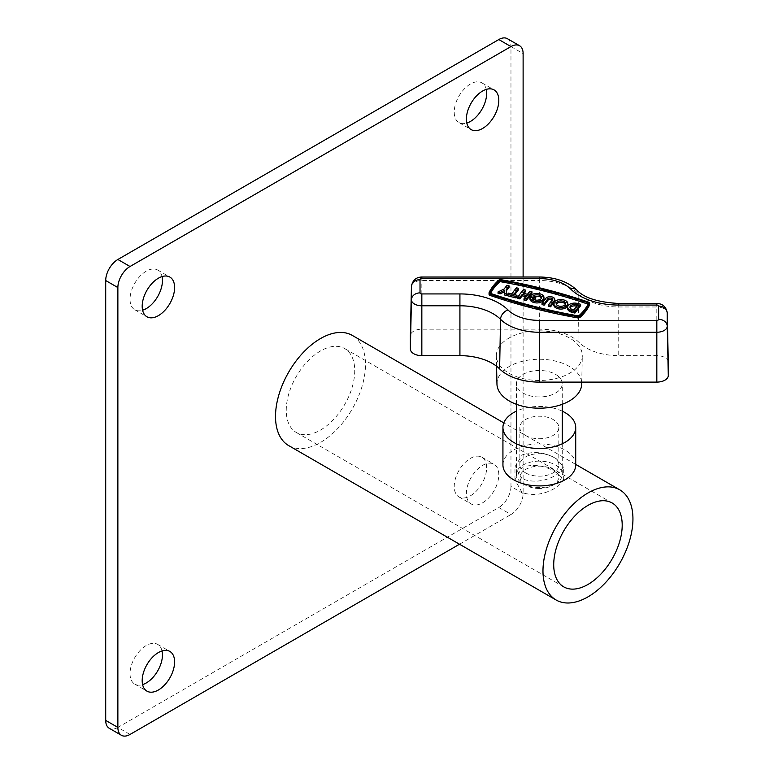 <?xml version="1.0" encoding="UTF-8"?>
<svg xmlns="http://www.w3.org/2000/svg" width="774" height="774" viewBox="0 0 774 774"><rect width="100%" height="100%" fill="white"/><g stroke="black" fill="none" stroke-linecap="round" stroke-linejoin="round"><path stroke-width="0.58" stroke-dasharray="3.87 2.9" d="M482.599 502.819A22.92 13.235 120 0 0 497.576 482.618A22.92 13.235 120 0 0 494.064 464.245A22.92 13.235 120 0 0 482.599 465.387A22.92 13.235 120 0 0 467.622 485.588A22.92 13.235 120 0 0 471.134 503.951A22.92 13.235 120 0 0 482.599 502.819M470.437 495.795A22.92 13.235 120 0 0 485.414 475.594A22.92 13.235 120 0 0 481.902 457.231A22.92 13.235 120 0 0 470.437 458.363A22.92 13.235 120 0 0 455.46 478.564A22.92 13.235 120 0 0 458.972 496.937A22.92 13.235 120 0 0 470.437 495.795M162.037 650.934A22.92 13.235 120 0 0 157.703 644.403A22.92 13.235 120 0 0 146.238 645.535A22.92 13.235 120 0 0 131.261 665.737A22.92 13.235 120 0 0 134.773 684.11A22.92 13.235 120 0 0 142.6 684.593M162.037 276.579A22.92 13.235 120 0 0 157.703 270.049A22.92 13.235 120 0 0 146.238 271.181A22.92 13.235 120 0 0 131.261 291.382A22.92 13.235 120 0 0 134.773 309.755A22.92 13.235 120 0 0 142.6 310.239M486.236 89.407A22.92 13.235 120 0 0 481.902 82.866A22.92 13.235 120 0 0 470.437 84.008A22.92 13.235 120 0 0 455.46 104.209A22.92 13.235 120 0 0 458.972 122.573A22.92 13.235 120 0 0 466.799 123.066M130.032 734.449L117.871 727.425L498.804 507.502L510.966 514.516A17.192 9.927 120 0 0 523.118 493.464L523.118 277.015M459.504 544.228L510.966 514.516M523.118 493.464L510.966 486.44L510.966 46.575L523.118 53.59M507.405 38.7A17.192 9.927 -60 0 1 510.966 46.575M510.966 486.44A17.192 9.927 -60 0 1 498.804 507.502M117.871 727.425A17.192 9.927 -60 0 1 109.269 728.286M525.556 435.433A19.485 11.252 0 0 0 546.792 437.871A19.485 11.252 0 0 0 558.818 427.48A19.485 11.252 0 0 0 553.11 419.518A19.485 11.252 0 0 0 531.873 417.08A19.485 11.252 0 0 0 519.847 427.48A19.485 11.252 0 0 0 525.556 435.433M525.556 472.866A19.485 11.252 0 0 0 546.792 475.304A19.485 11.252 0 0 0 558.818 464.913A19.485 11.252 0 0 0 553.11 456.96A19.485 11.252 0 0 0 531.873 454.522A19.485 11.252 0 0 0 519.847 464.913A19.485 11.252 0 0 0 525.556 472.866M562.253 411.158A36.397 21.014 0 0 0 516.403 411.158M575.721 464.913A36.397 21.014 0 0 0 565.068 450.052A36.397 21.014 0 0 0 525.401 445.495A36.397 21.014 0 0 0 502.936 464.913M522.111 492.622L514.971 479.899L522.111 467.37C533.644 463.587 545.128 465.377 556.554 472.73L563.685 479.899L556.554 487.252C545.06 494.412 533.576 496.202 522.111 492.622M522.111 478.816L514.971 466.848L522.111 454.967C533.615 450.787 545.099 452.103 556.554 458.924L563.685 466.848L556.554 474.859C545.051 481.592 533.567 482.918 522.111 478.816M320.494 430.054A48.423 27.961 120 0 0 352.131 387.377A48.423 27.961 120 0 0 344.711 348.571A48.423 27.961 120 0 0 320.494 350.97A48.423 27.961 120 0 0 288.857 393.647A48.423 27.961 120 0 0 296.278 432.453A48.423 27.961 120 0 0 320.494 430.054M288.692 445.601A63.613 36.726 120 0 0 320.494 442.447A63.613 36.726 120 0 0 362.058 386.39A63.613 36.726 120 0 0 352.305 335.413M539.333 488.462A19.311 11.155 180 0 1 525.672 485.201A19.311 11.155 180 0 1 521.492 473.049A19.311 11.155 180 0 1 539.333 466.161A19.311 11.155 180 0 1 557.174 473.04A19.311 11.155 180 0 1 552.984 485.201A19.311 11.155 180 0 1 539.333 488.462M539.333 461.13A22.92 13.235 0 0 0 516.403 474.365A22.92 13.235 0 0 0 523.118 483.721A22.92 13.235 0 0 0 539.333 487.601A22.92 13.235 0 0 0 555.539 483.721A22.92 13.235 0 0 0 562.253 474.365A22.92 13.235 0 0 0 539.333 461.13M539.333 396.956A22.92 13.235 180 0 1 516.403 383.72A22.92 13.235 180 0 1 539.333 370.485A22.92 13.235 180 0 1 562.253 383.72A22.92 13.235 180 0 1 539.333 396.956M543.967 298.88A7.014 4.054 0 0 0 536.953 294.826A7.014 4.054 0 0 0 530.161 297.874L532.628 298.512M530.161 297.361L530.161 297.874M532.338 297.913L532.338 299.325A4.683 2.699 0 0 0 536.953 301.579A4.683 2.699 0 0 0 541.636 298.88A4.683 2.699 0 0 0 541.471 298.183M567.845 305.014A7.014 4.054 0 0 0 560.831 300.96A7.014 4.054 0 0 0 553.816 305.014M565.349 304.317A4.683 2.699 180 0 1 565.504 305.014A4.683 2.699 180 0 1 560.831 307.713A4.683 2.699 180 0 1 556.148 305.014A4.683 2.699 180 0 1 556.312 304.317M490.271 293.056L490.271 294.062A1.287 0.745 0 0 0 490.223 294.255A1.287 0.745 0 0 0 490.851 294.894A407.492 235.257 0 0 0 577.694 317.214A1.287 0.745 0 0 0 578.072 317.243A1.287 0.745 0 0 0 579.155 316.905A76.171 43.973 0 0 0 588.395 304.917A1.287 0.745 0 0 0 588.443 304.724A1.287 0.745 0 0 0 588.056 304.201M496.956 384.02A42.386 24.468 180 0 1 539.323 359.252A42.386 24.468 180 0 1 581.709 384.02M539.323 330.827A42.986 24.816 180 0 1 582.309 355.953A42.986 24.816 180 0 1 539.343 380.46A42.986 24.816 180 0 1 496.347 355.953A42.986 24.816 180 0 1 539.323 330.827M535.385 296.336A4.683 2.699 0 0 0 533.286 297.197L536.101 297.922M529.938 298.706L532.338 299.325M526.494 295.533L526.494 296.935L525.594 296.703M517.709 298.367L523.418 290.966L525.546 291.517M524.075 293.433L523.176 294.604L527.452 295.697L529.822 292.62L531.961 293.162M526.494 296.935L524.124 300.022M580.626 305.672L577.491 304.859A7.014 4.054 0 0 0 567.623 308.565M490.271 294.062A76.171 43.973 180 0 1 490.61 293.385M552.123 300.089A2.341 1.355 180 0 1 552.452 300.786A2.341 1.355 180 0 1 552.249 301.328L548.447 306.272M554.784 300.786A4.683 2.699 0 0 0 551.078 298.145A4.683 2.699 0 0 0 545.834 299.683L542.032 304.617M518.551 289.718L516.413 289.166L511.653 295.339L508.45 294.517L507.502 295.745M517.003 296.713L513.791 295.891L514.7 294.71M509.089 287.289L506.951 286.738L504.097 290.434L498.04 293.317M506.583 295.513L506.331 290.86M589.604 304.724A2.457 1.422 0 0 0 588.404 303.505L588.395 304.917M489.139 292.475L489.139 293.878A77.342 44.65 180 0 1 498.524 281.717A2.457 1.422 0 0 1 501.32 281.126A408.653 235.935 180 0 1 588.404 303.505L588.404 302.102M668.281 362.087A11.465 6.618 0 0 0 656.816 355.634L618.745 355.643A45.85 26.471 180 0 1 579.039 342.408A45.85 26.471 0 0 0 539.323 329.173L421.84 329.182A11.465 6.618 0 0 0 410.384 335.635M570.119 307.858A4.683 2.699 0 0 0 569.964 308.565A4.683 2.699 0 0 0 572.741 311.032L573.737 311.293L577.539 306.349L576.64 306.117M577.539 304.946L577.539 306.349M573.737 309.881L573.737 311.293M529.822 291.208L529.822 292.62M527.452 294.294L527.452 295.697M523.176 293.201L523.176 294.604M523.418 289.563L523.418 290.966M508.45 293.114L508.45 294.517M513.791 294.488L513.791 295.891M516.413 287.764L516.413 289.166M511.653 293.936L511.653 295.339M506.235 289.582L506.235 290.985M506.951 285.335L506.951 286.738M504.097 289.031L504.097 290.434M533.286 295.794L533.286 297.197M577.694 315.811L577.694 317.214M411.449 286.167A10.41 6.008 180 0 1 421.84 280.536L539.323 280.527L539.323 329.173M539.323 277.015L539.323 280.527A44.795 25.861 180 0 1 578.12 293.452L579.039 342.408M421.84 277.024L421.84 329.182M576.756 289.979A8.601 6.076 135 0 1 578.12 293.452A46.904 27.08 0 0 0 618.745 306.988L656.816 306.988L656.816 355.634M656.816 303.476L656.816 306.988A10.41 6.008 180 0 1 667.207 312.628M618.745 303.476L618.745 355.643M501.32 279.724L501.32 281.126M498.524 280.314L498.524 281.717M490.851 293.491L490.851 294.894M579.155 315.502L579.155 316.905M577.491 303.456L577.491 304.859M572.741 309.629L572.741 311.032M552.249 299.925L552.249 301.328M545.834 298.28L545.834 299.683M481.902 457.231L494.064 464.245M157.703 644.403L169.854 651.427M157.703 270.049L169.854 277.063M481.902 82.866L494.064 89.89M458.972 122.573L471.134 129.597M134.773 309.755L146.934 316.769M134.773 684.11L146.934 691.134M458.972 496.937L471.134 503.951M558.818 464.913L558.818 427.48M519.847 464.913L519.847 427.48M514.971 479.899L514.971 466.848M612.176 502.994L344.711 348.571M575.721 464.41L503.816 422.894M563.753 586.866L296.278 432.453M563.685 479.899L563.685 466.848M525.672 485.201L523.118 483.721M516.403 474.365L516.403 443.792M516.403 404.309L516.403 383.72M541.636 297.477L541.636 298.88M565.504 303.611L565.504 305.014M581.748 382.114L582.309 355.953M496.569 366.218L496.347 355.953M490.223 292.853L490.223 294.255M588.443 303.321L588.443 304.724M569.964 307.162L569.964 308.565M556.148 303.611L556.148 305.014M552.452 299.383L552.452 300.786M562.253 474.365L562.253 443.792M562.253 404.309L562.253 383.72M552.984 485.201L555.539 483.721"/><path stroke-width="1.16" d="M158.399 689.992A22.92 13.235 120 0 0 173.376 669.791A22.92 13.235 120 0 0 169.854 651.427A22.92 13.235 120 0 0 158.399 652.559A22.92 13.235 120 0 0 143.422 672.761A22.92 13.235 120 0 0 146.934 691.134A22.92 13.235 120 0 0 158.399 689.992M142.6 684.593A22.92 13.235 120 0 0 146.238 682.978A22.92 13.235 120 0 0 162.037 650.934M158.399 315.637A22.92 13.235 120 0 0 173.376 295.436A22.92 13.235 120 0 0 169.854 277.063A22.92 13.235 120 0 0 158.399 278.205A22.92 13.235 120 0 0 143.422 298.406A22.92 13.235 120 0 0 146.934 316.769A22.92 13.235 120 0 0 158.399 315.637M142.6 310.239A22.92 13.235 120 0 0 146.238 308.613A22.92 13.235 120 0 0 162.037 276.579M482.599 128.465A22.92 13.235 120 0 0 497.576 108.263A22.92 13.235 120 0 0 494.064 89.89A22.92 13.235 120 0 0 482.599 91.022A22.92 13.235 120 0 0 467.622 111.224A22.92 13.235 120 0 0 471.134 129.597A22.92 13.235 120 0 0 482.599 128.465M466.799 123.066A22.92 13.235 120 0 0 470.437 121.441A22.92 13.235 120 0 0 486.236 89.407M523.118 277.015L523.118 53.59A17.192 9.927 120 0 0 519.557 45.714A17.192 9.927 120 0 0 510.966 46.575L130.032 266.498A17.192 9.927 120 0 0 117.871 287.56L105.709 280.536L105.709 720.41L117.871 727.425A17.192 9.927 120 0 0 121.431 735.3A17.192 9.927 120 0 0 130.032 734.449L459.504 544.228M117.871 287.56L117.871 727.425M510.966 46.575L498.804 39.551L117.871 259.483L130.032 266.498M498.804 39.551A17.192 9.927 -60 0 1 507.405 38.7L519.557 45.714M121.431 735.3L109.269 728.286A17.192 9.927 -60 0 1 105.709 720.41M105.709 280.536A17.192 9.927 -60 0 1 117.871 259.483M516.403 411.158A36.397 21.014 0 0 0 502.936 427.48A36.397 21.014 0 0 0 513.597 442.331A36.397 21.014 0 0 0 553.255 446.888A36.397 21.014 0 0 0 575.721 427.48A36.397 21.014 0 0 0 565.068 412.619A36.397 21.014 0 0 0 562.253 411.158M502.936 427.48L502.936 464.913A36.397 21.014 0 0 0 513.597 479.764A36.397 21.014 0 0 0 553.255 484.321A36.397 21.014 0 0 0 575.721 464.913L575.721 427.48M587.959 584.467A48.423 27.961 120 0 0 619.597 541.8A48.423 27.961 120 0 0 612.176 502.994A48.423 27.961 120 0 0 587.959 505.383A48.423 27.961 120 0 0 556.322 548.06A48.423 27.961 120 0 0 563.753 586.866A48.423 27.961 120 0 0 587.959 584.467M587.959 492.99A63.613 36.726 120 0 0 546.405 549.047A63.613 36.726 120 0 0 556.158 600.024A63.613 36.726 120 0 0 587.959 596.87A63.613 36.726 120 0 0 629.523 540.813A63.613 36.726 120 0 0 619.771 489.836A63.613 36.726 120 0 0 587.959 492.99M503.816 422.894L352.305 335.413A63.613 36.726 120 0 0 320.494 338.567A63.613 36.726 120 0 0 278.94 394.624A63.613 36.726 120 0 0 288.692 445.601L556.158 600.024M530.161 296.471L535.144 297.748L536.101 296.519L533.286 295.794A4.683 2.699 0 0 1 536.953 294.778A4.683 2.699 0 0 1 541.636 297.477A4.683 2.699 0 0 1 536.953 300.177A4.683 2.699 0 0 1 532.338 297.913L529.938 297.303A7.014 4.054 0 0 0 529.938 297.477A7.014 4.054 0 0 0 536.953 301.531A7.014 4.054 0 0 0 543.967 297.477A7.014 4.054 0 0 0 536.953 293.423A7.014 4.054 0 0 0 530.161 296.471L530.161 297.361M529.938 297.651L529.938 298.706A7.014 4.054 0 0 0 529.938 298.88A7.014 4.054 0 0 0 536.953 302.934A7.014 4.054 0 0 0 543.967 298.88L543.967 297.477M541.471 298.183A4.683 2.699 0 0 0 536.953 296.181A4.683 2.699 0 0 0 535.385 296.336M560.831 299.557A7.014 4.054 0 0 0 553.816 303.611A7.014 4.054 0 0 0 560.831 307.665A7.014 4.054 0 0 0 567.845 303.611A7.014 4.054 0 0 0 560.831 299.557M553.816 303.611L553.816 305.014A7.014 4.054 0 0 0 560.831 309.068A7.014 4.054 0 0 0 567.845 305.014L567.845 303.611M556.312 304.317A4.683 2.699 180 0 1 560.831 302.315A4.683 2.699 180 0 1 565.349 304.317M560.831 306.311A4.683 2.699 0 0 0 565.504 303.611A4.683 2.699 0 0 0 560.831 300.912A4.683 2.699 0 0 0 556.148 303.611A4.683 2.699 0 0 0 560.831 306.311M578.072 316.518A2.457 1.422 0 0 0 580.142 315.86A77.342 44.65 0 0 0 589.517 303.698A2.457 1.422 0 0 0 589.604 303.321A2.457 1.422 0 0 0 588.404 302.102A408.653 235.935 180 0 0 501.32 279.724A2.457 1.422 0 0 0 498.524 280.314A77.342 44.65 180 0 0 489.139 292.475A2.457 1.422 0 0 0 489.052 292.853A2.457 1.422 0 0 0 490.261 294.072A408.653 235.935 0 0 0 577.346 316.45A2.457 1.422 0 0 0 578.072 316.518M489.139 293.878A2.457 1.422 0 0 0 489.052 294.255A2.457 1.422 0 0 0 490.261 295.474A408.653 235.935 0 0 0 577.346 317.853A2.457 1.422 0 0 0 578.072 317.921A2.457 1.422 0 0 0 580.142 317.263A77.342 44.65 0 0 0 589.517 305.101A2.457 1.422 0 0 0 589.604 304.724L589.604 303.321M587.814 302.682A407.492 235.257 180 0 0 500.971 280.372A1.287 0.745 0 0 0 499.501 280.681A76.171 43.973 180 0 0 490.271 292.659A1.287 0.745 0 0 0 490.223 292.853A1.287 0.745 0 0 0 490.851 293.491A407.492 235.257 0 0 0 577.694 315.811A1.287 0.745 0 0 0 578.072 315.84A1.287 0.745 0 0 0 579.155 315.502A76.171 43.973 0 0 0 588.395 303.514A1.287 0.745 0 0 0 588.443 303.321A1.287 0.745 0 0 0 587.814 302.682L587.814 304.085A1.287 0.745 0 0 1 588.056 304.201M581.748 382.114L581.709 384.02A42.386 24.468 180 0 1 539.343 408.188A42.386 24.468 180 0 1 496.956 384.02L496.569 366.218M532.628 298.512L535.144 299.151L536.101 296.519M525.594 296.703L522.218 295.832L519.847 298.919L517.709 298.367L517.709 296.964L523.418 289.563L525.546 290.115L525.546 291.517L524.075 293.433M522.218 295.832L522.218 294.43L526.494 295.533L524.124 298.619L524.124 300.022L526.252 300.564L531.961 293.162L531.961 291.759L529.822 291.208L527.452 294.294L523.176 293.201L525.546 290.115M567.623 307.162L567.623 308.565A7.014 4.054 0 0 0 571.783 312.261L574.918 313.073L580.626 305.672L580.626 304.269L577.491 303.456A7.014 4.054 0 0 0 567.623 307.162A7.014 4.054 0 0 0 571.783 310.858L574.918 311.67L574.918 313.073M500.971 280.372L500.971 281.775A407.492 235.257 180 0 1 587.814 304.085M500.971 281.775A1.287 0.745 0 0 0 499.501 282.084A76.171 43.973 180 0 0 490.61 293.385M542.032 303.214L544.17 303.766L547.973 298.832A2.341 1.355 180 0 1 550.595 298.058A2.341 1.355 180 0 1 552.452 299.383A2.341 1.355 180 0 1 552.249 299.925L548.447 304.859L550.575 305.411L554.378 300.476A4.683 2.699 0 0 0 554.784 299.383A4.683 2.699 0 0 0 551.078 296.742A4.683 2.699 0 0 0 545.834 298.28L542.032 303.214L542.032 304.617L544.17 305.169L547.973 300.235A2.341 1.355 180 0 1 549.966 299.432A2.341 1.355 180 0 1 552.123 300.089M548.447 304.859L548.447 306.272L550.575 306.814L554.378 301.879A4.683 2.699 0 0 0 554.784 300.786L554.784 299.383M518.551 288.315L516.413 287.764L511.653 293.936L508.45 293.114L507.502 294.343L507.502 295.745L516.045 297.942L517.003 295.31L513.791 294.488L518.551 288.315L518.551 289.718L514.7 294.71M509.089 285.887L506.951 285.335L504.097 289.031L498.04 291.914L498.04 293.317L500.178 293.868L504.213 291.943L504.445 294.962L506.583 295.513L506.235 289.582L509.089 285.887L509.089 287.289L506.331 290.86M410.384 335.635A11.465 6.618 0 0 0 410.375 335.723A11.465 6.618 0 0 0 410.375 335.8L410.384 349.035A11.465 6.618 0 0 0 421.84 355.653L459.92 355.653A45.85 26.471 180 0 1 499.627 368.888A45.85 26.471 0 0 0 539.343 382.114L656.826 382.104A11.465 6.618 0 0 0 668.291 375.487L668.281 362.251A11.465 6.618 0 0 0 668.281 362.174A11.465 6.618 0 0 0 668.281 362.087M576.543 304.695A4.683 2.699 0 0 0 569.964 307.162A4.683 2.699 0 0 0 572.741 309.629L573.737 309.881L577.539 304.946L576.543 304.695L576.543 306.098A4.683 2.699 0 0 0 570.119 307.858M574.918 311.67L580.626 304.269M544.17 303.766L544.17 305.169M550.575 305.411L550.575 306.814M524.124 298.619L526.252 299.161L526.252 300.564M526.252 299.161L531.961 291.759M522.218 294.43L519.847 297.516L519.847 298.919M519.847 297.516L517.709 296.964M507.502 294.343L516.045 296.539L516.045 297.942M516.045 296.539L517.003 295.31M498.04 291.914L500.178 292.466L504.213 290.54L504.445 294.962M504.213 290.54L504.213 291.943M504.445 293.559L506.583 294.11M500.178 292.466L500.178 293.868M535.144 297.748L535.144 299.151M580.142 315.86L580.142 317.263M656.816 305.053L618.745 305.053A55.496 32.044 180 0 1 570.68 289.041A36.204 20.898 0 0 0 539.323 278.592L421.84 278.601A1.809 1.045 0 0 0 420.021 279.646L420.03 292.882A1.809 1.045 0 0 0 421.84 293.936L459.92 293.927A55.496 32.044 180 0 1 507.986 309.948A36.204 20.898 0 0 0 539.333 320.388L656.826 320.378A1.809 1.045 0 0 0 658.635 319.333L658.635 306.098A1.809 1.045 0 0 0 656.816 305.053L656.816 303.476L618.745 303.476C597.731 302.247 583.741 297.748 576.756 289.979A8.601 6.076 135 0 0 570.68 289.041M667.207 312.628A10.41 6.008 180 0 1 667.227 312.919A10.41 6.008 180 0 1 667.227 312.996L667.236 326.231A10.41 6.008 180 0 1 656.826 332.239L539.343 332.249A44.795 25.861 180 0 1 500.536 319.323A46.904 27.08 0 0 0 459.92 305.788L421.84 305.788A10.41 6.008 180 0 1 411.429 299.78L410.375 335.8M420.021 279.646A8.601 7.014 -0 0 0 411.429 286.544A10.41 6.008 180 0 1 411.429 286.477A10.41 6.008 180 0 1 411.449 286.167M420.03 292.882A8.601 7.014 -0 0 0 411.429 299.78L410.384 349.035M421.84 293.936L421.84 355.653M459.92 293.927L459.92 355.653M507.986 309.948A8.601 6.076 135 0 0 500.536 319.323L499.627 368.888M539.333 320.388L539.343 382.114M656.826 320.378L656.826 382.104M658.635 319.333A8.601 7.014 -0 0 1 667.236 326.231L668.291 375.487M658.635 306.098A8.601 7.014 -0 0 1 667.227 312.996L668.281 362.251M539.323 278.592L539.323 277.015L421.84 277.024L421.84 278.601M618.745 305.053L618.745 303.476M589.517 303.698L589.517 305.101M490.261 294.072L490.261 295.474M577.346 316.45L577.346 317.853M499.501 280.681L499.501 282.084M571.783 310.858L571.783 312.261M547.973 298.832L547.973 300.235M554.378 300.476L554.378 301.879M619.771 489.836L575.721 464.41M516.403 443.792L516.403 404.309M421.84 277.024C415.996 277.179 412.523 280.333 411.429 286.477L410.375 335.723M656.816 303.476C662.67 303.631 666.133 306.785 667.227 312.919L668.281 362.174M539.323 277.015C555.006 277.15 567.477 281.475 576.756 289.979M489.052 292.853L489.052 294.255M529.938 297.477L529.938 298.88M562.253 443.792L562.253 404.309"/></g></svg>
